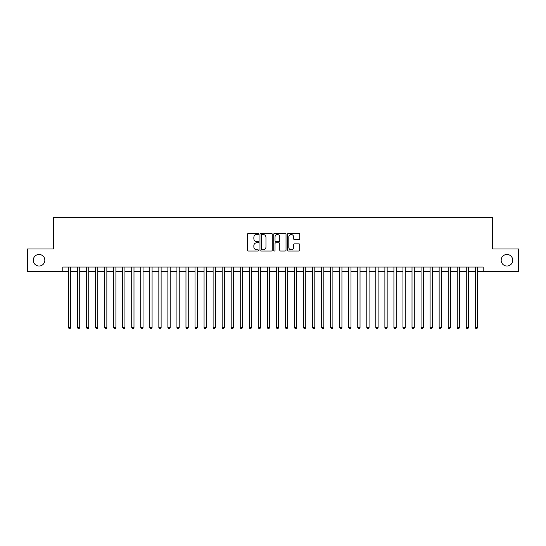 <?xml version="1.0" encoding="UTF-8"?>
<svg xmlns="http://www.w3.org/2000/svg" width="546" height="546" viewBox="0 0 546 546"><rect width="100%" height="100%" fill="white"/><g stroke="black" fill="none" stroke-linecap="round" stroke-linejoin="round"><path stroke-width="0.82" d="M258.531 233.913A0.621 0.621 0 0 0 257.91 233.292L248.485 233.292A0.887 0.887 0 0 0 247.597 234.179L247.597 250.157A0.887 0.887 0 0 0 248.485 251.044L257.91 251.044A0.621 0.621 0 0 0 258.531 250.423A0.621 0.621 0 0 0 257.91 249.802L256.695 249.802A2.839 2.839 0 0 1 253.856 246.963L253.856 245.632A2.839 2.839 0 0 1 256.695 242.793L257.91 242.793A0.621 0.621 0 0 0 258.531 242.171A0.621 0.621 0 0 0 257.91 241.55L256.695 241.55A2.839 2.839 0 0 1 253.856 238.704L253.856 237.374A2.839 2.839 0 0 1 256.695 234.534L257.91 234.534A0.621 0.621 0 0 0 258.531 233.913M501.16 260.251A5.788 5.788 0 0 0 506.947 266.038A5.788 5.788 0 0 0 512.735 260.251A5.788 5.788 0 0 0 506.947 254.463A5.788 5.788 0 0 0 501.16 260.251M33.265 260.251A5.788 5.788 0 0 0 39.053 266.038A5.788 5.788 0 0 0 44.84 260.251A5.788 5.788 0 0 0 39.053 254.463A5.788 5.788 0 0 0 33.265 260.251M298.935 239.551A0.887 0.887 0 0 0 299.822 238.663L299.822 234.179A0.887 0.887 0 0 0 298.935 233.292L288.465 233.292A0.887 0.887 0 0 0 287.578 234.179L287.578 250.157A0.887 0.887 0 0 0 288.465 251.044L298.935 251.044A0.887 0.887 0 0 0 299.822 250.157L299.822 244.745A0.887 0.887 0 0 0 298.935 243.857L294.458 243.857A0.887 0.887 0 0 0 293.571 244.745L293.571 247.427A2.375 2.375 0 0 1 291.195 249.802A2.375 2.375 0 0 1 288.82 247.427L288.82 236.909A2.375 2.375 0 0 1 291.195 234.534A2.375 2.375 0 0 1 293.571 236.909L293.571 238.663A0.887 0.887 0 0 0 294.458 239.551L298.935 239.551M62.79 271.553L27.3 271.553L27.3 248.949L53.296 248.949L53.296 217.308L492.704 217.308L492.704 248.949L518.7 248.949L518.7 271.553L483.21 271.553L483.21 267.035L62.79 267.035L62.79 271.553L68.441 271.553M272.222 234.179A0.887 0.887 0 0 0 271.335 233.292L260.865 233.292A0.887 0.887 0 0 0 259.978 234.179L259.978 250.157A0.887 0.887 0 0 0 260.865 251.044L271.335 251.044A0.887 0.887 0 0 0 272.222 250.157L272.222 234.179M274.665 233.292L285.135 233.292A0.887 0.887 0 0 1 286.022 234.179L286.022 250.157A0.887 0.887 0 0 1 285.135 251.044L280.658 251.044A0.887 0.887 0 0 1 279.77 250.157L279.77 243.68A0.887 0.887 0 0 0 278.876 242.793L275.907 242.793A0.887 0.887 0 0 0 275.02 243.68L275.02 250.423A0.621 0.621 0 0 1 274.399 251.044A0.621 0.621 0 0 1 273.778 250.423L273.778 234.179A0.887 0.887 0 0 1 274.665 233.292M70.7 271.553L77.477 271.553M79.743 271.553L86.521 271.553M88.78 271.553L95.564 271.553M97.823 271.553L104.607 271.553M106.866 271.553L113.643 271.553M115.909 271.553L122.686 271.553M124.945 271.553L131.729 271.553M133.988 271.553L140.772 271.553M143.032 271.553L149.809 271.553M152.075 271.553L158.852 271.553M161.111 271.553L167.895 271.553M170.154 271.553L176.938 271.553M179.197 271.553L185.974 271.553M188.234 271.553L195.018 271.553M197.277 271.553L204.061 271.553M206.32 271.553L213.104 271.553M215.363 271.553L222.14 271.553M224.399 271.553L231.183 271.553M233.442 271.553L240.226 271.553M242.485 271.553L249.269 271.553M251.529 271.553L258.306 271.553M260.565 271.553L267.349 271.553M269.608 271.553L276.392 271.553M278.651 271.553L285.435 271.553M287.694 271.553L294.471 271.553M296.731 271.553L303.515 271.553M305.774 271.553L312.558 271.553M314.817 271.553L321.601 271.553M323.86 271.553L330.637 271.553M332.896 271.553L339.68 271.553M341.939 271.553L348.723 271.553M350.982 271.553L357.767 271.553M360.026 271.553L366.803 271.553M369.062 271.553L375.846 271.553M378.105 271.553L384.889 271.553M387.148 271.553L393.925 271.553M396.191 271.553L402.968 271.553M405.228 271.553L412.012 271.553M414.271 271.553L421.055 271.553M423.314 271.553L430.091 271.553M432.357 271.553L439.134 271.553M441.393 271.553L448.177 271.553M450.436 271.553L457.22 271.553M459.479 271.553L466.257 271.553M468.523 271.553L475.3 271.553M477.559 271.553L483.21 271.553M261.841 234.534A0.621 0.621 0 0 0 261.22 235.155L261.22 249.181A0.621 0.621 0 0 0 261.841 249.802L263.124 249.802A2.839 2.839 0 0 0 265.963 246.963L265.963 237.374A2.839 2.839 0 0 0 263.124 234.534L261.841 234.534M279.77 236.957A2.375 2.375 0 0 0 277.395 234.582A2.375 2.375 0 0 0 275.02 236.957L275.02 240.663A0.887 0.887 0 0 0 275.907 241.55L278.876 241.55A0.887 0.887 0 0 0 279.77 240.663L279.77 236.957M70.7 267.035L70.7 327.518L68.441 327.518L68.441 267.035M70.7 327.518L70.018 328.692L69.117 328.692L68.441 327.518M79.743 267.035L79.743 327.518L77.477 327.518L77.477 267.035M79.743 327.518L79.061 328.692L78.16 328.692L77.477 327.518M88.78 267.035L88.78 327.518L86.521 327.518L86.521 267.035M88.78 327.518L88.104 328.692L87.196 328.692L86.521 327.518M97.823 267.035L97.823 327.518L95.564 327.518L95.564 267.035M97.823 327.518L97.147 328.692L96.239 328.692L95.564 327.518M106.866 267.035L106.866 327.518L104.607 327.518L104.607 267.035M106.866 327.518L106.183 328.692L105.282 328.692L104.607 327.518M115.909 267.035L115.909 327.518L113.643 327.518L113.643 267.035M115.909 327.518L115.226 328.692L114.326 328.692L113.643 327.518M124.945 267.035L124.945 327.518L122.686 327.518L122.686 267.035M124.945 327.518L124.27 328.692L123.362 328.692L122.686 327.518M133.988 267.035L133.988 327.518L131.729 327.518L131.729 267.035M133.988 327.518L133.313 328.692L132.405 328.692L131.729 327.518M143.032 267.035L143.032 327.518L140.772 327.518L140.772 267.035M143.032 327.518L142.349 328.692L141.448 328.692L140.772 327.518M152.075 267.035L152.075 327.518L149.809 327.518L149.809 267.035M152.075 327.518L151.392 328.692L150.491 328.692L149.809 327.518M161.111 267.035L161.111 327.518L158.852 327.518L158.852 267.035M161.111 327.518L160.435 328.692L159.528 328.692L158.852 327.518M170.154 267.035L170.154 327.518L167.895 327.518L167.895 267.035M170.154 327.518L169.478 328.692L168.571 328.692L167.895 327.518M179.197 267.035L179.197 327.518L176.938 327.518L176.938 267.035M179.197 327.518L178.515 328.692L177.614 328.692L176.938 327.518M188.234 267.035L188.234 327.518L185.974 327.518L185.974 267.035M188.234 327.518L187.558 328.692L186.657 328.692L185.974 327.518M197.277 267.035L197.277 327.518L195.018 327.518L195.018 267.035M197.277 327.518L196.601 328.692L195.693 328.692L195.018 327.518M206.32 267.035L206.32 327.518L204.061 327.518L204.061 267.035M206.32 327.518L205.644 328.692L204.736 328.692L204.061 327.518M215.363 267.035L215.363 327.518L213.104 327.518L213.104 267.035M215.363 327.518L214.68 328.692L213.779 328.692L213.104 327.518M224.399 267.035L224.399 327.518L222.14 327.518L222.14 267.035M224.399 327.518L223.724 328.692L222.823 328.692L222.14 327.518M233.442 267.035L233.442 327.518L231.183 327.518L231.183 267.035M233.442 327.518L232.767 328.692L231.859 328.692L231.183 327.518M242.485 267.035L242.485 327.518L240.226 327.518L240.226 267.035M242.485 327.518L241.81 328.692L240.902 328.692L240.226 327.518M251.529 267.035L251.529 327.518L249.269 327.518L249.269 267.035M251.529 327.518L250.846 328.692L249.945 328.692L249.269 327.518M260.565 267.035L260.565 327.518L258.306 327.518L258.306 267.035M260.565 327.518L259.889 328.692L258.988 328.692L258.306 327.518M269.608 267.035L269.608 327.518L267.349 327.518L267.349 267.035M269.608 327.518L268.932 328.692L268.025 328.692L267.349 327.518M278.651 267.035L278.651 327.518L276.392 327.518L276.392 267.035M278.651 327.518L277.975 328.692L277.068 328.692L276.392 327.518M287.694 267.035L287.694 327.518L285.435 327.518L285.435 267.035M287.694 327.518L287.012 328.692L286.111 328.692L285.435 327.518M296.731 267.035L296.731 327.518L294.471 327.518L294.471 267.035M296.731 327.518L296.055 328.692L295.154 328.692L294.471 327.518M305.774 267.035L305.774 327.518L303.515 327.518L303.515 267.035M305.774 327.518L305.098 328.692L304.19 328.692L303.515 327.518M314.817 267.035L314.817 327.518L312.558 327.518L312.558 267.035M314.817 327.518L314.141 328.692L313.233 328.692L312.558 327.518M323.86 267.035L323.86 327.518L321.601 327.518L321.601 267.035M323.86 327.518L323.177 328.692L322.276 328.692L321.601 327.518M332.896 267.035L332.896 327.518L330.637 327.518L330.637 267.035M332.896 327.518L332.221 328.692L331.32 328.692L330.637 327.518M341.939 267.035L341.939 327.518L339.68 327.518L339.68 267.035M341.939 327.518L341.264 328.692L340.356 328.692L339.68 327.518M350.982 267.035L350.982 327.518L348.723 327.518L348.723 267.035M350.982 327.518L350.307 328.692L349.399 328.692L348.723 327.518M360.026 267.035L360.026 327.518L357.767 327.518L357.767 267.035M360.026 327.518L359.343 328.692L358.442 328.692L357.767 327.518M369.062 267.035L369.062 327.518L366.803 327.518L366.803 267.035M369.062 327.518L368.386 328.692L367.485 328.692L366.803 327.518M378.105 267.035L378.105 327.518L375.846 327.518L375.846 267.035M378.105 327.518L377.429 328.692L376.522 328.692L375.846 327.518M387.148 267.035L387.148 327.518L384.889 327.518L384.889 267.035M387.148 327.518L386.472 328.692L385.565 328.692L384.889 327.518M396.191 267.035L396.191 327.518L393.925 327.518L393.925 267.035M396.191 327.518L395.509 328.692L394.608 328.692L393.925 327.518M405.228 267.035L405.228 327.518L402.968 327.518L402.968 267.035M405.228 327.518L404.552 328.692L403.651 328.692L402.968 327.518M414.271 267.035L414.271 327.518L412.012 327.518L412.012 267.035M414.271 327.518L413.595 328.692L412.687 328.692L412.012 327.518M423.314 267.035L423.314 327.518L421.055 327.518L421.055 267.035M423.314 327.518L422.638 328.692L421.73 328.692L421.055 327.518M432.357 267.035L432.357 327.518L430.091 327.518L430.091 267.035M432.357 327.518L431.674 328.692L430.774 328.692L430.091 327.518M441.393 267.035L441.393 327.518L439.134 327.518L439.134 267.035M441.393 327.518L440.718 328.692L439.817 328.692L439.134 327.518M450.436 267.035L450.436 327.518L448.177 327.518L448.177 267.035M450.436 327.518L449.761 328.692L448.853 328.692L448.177 327.518M459.479 267.035L459.479 327.518L457.22 327.518L457.22 267.035M459.479 327.518L458.804 328.692L457.896 328.692L457.22 327.518M468.523 267.035L468.523 327.518L466.257 327.518L466.257 267.035M468.523 327.518L467.84 328.692L466.939 328.692L466.257 327.518M477.559 267.035L477.559 327.518L475.3 327.518L475.3 267.035M477.559 327.518L476.883 328.692L475.982 328.692L475.3 327.518"/></g></svg>
